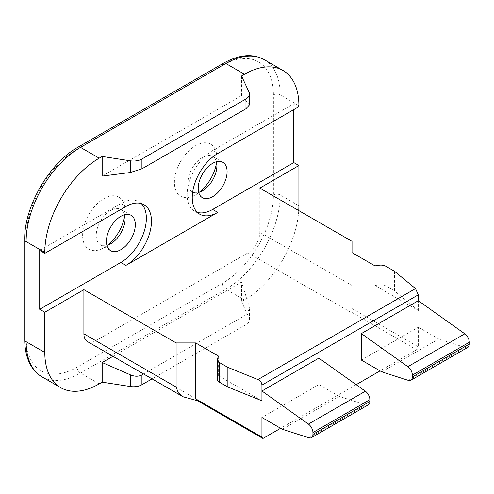 <?xml version="1.0" encoding="UTF-8"?>
<svg xmlns="http://www.w3.org/2000/svg" width="494" height="494" viewBox="0 0 494 494"><rect width="100%" height="100%" fill="white"/><g stroke="black" fill="none" stroke-linecap="round" stroke-linejoin="round"><path stroke-width="0.37" stroke-dasharray="2.47 1.85" d="M216.57 162.427A30.048 17.346 120 0 0 216.897 157.932L216.897 157.932A30.048 17.346 120 0 0 195.649 145.668A30.048 17.346 120 0 0 174.407 182.465A30.048 17.346 120 0 0 195.649 194.729A30.048 17.346 120 0 0 199.378 192.197M124.784 215.415A30.048 17.346 120 0 0 125.112 210.919A30.048 17.346 120 0 0 103.87 198.656A30.048 17.346 120 0 0 82.622 235.453A30.048 17.346 120 0 0 103.87 247.722A30.048 17.346 120 0 0 107.599 245.185M241.541 75.99L241.541 95.62L249.495 104.808M259.813 188.109L259.813 232.266A16.827 9.713 -60 0 1 247.914 252.872L95.793 340.699A16.827 9.713 -60 0 1 87.382 341.533M112.965 356.304L241.541 282.068L241.541 301.692L244.518 299.975A76.916 44.411 120 0 0 298.753 210.586M241.541 95.62L102.172 176.086M263.642 438.098L95.793 340.699M247.914 252.872L352.024 312.98L352.024 285.501L259.813 232.266M352.024 312.486L416.609 349.777L380.065 370.877M356.168 384.672L280.635 428.279M318.877 358.119L318.877 384.616L261.937 417.486M416.609 349.777A2.402 1.389 120 0 0 418.307 346.831L418.307 327.207L361.367 360.083M318.877 384.616L339.273 396.392L282.333 429.261M381.769 371.859L438.703 338.983L418.307 327.207M368.376 404.777A7.212 4.162 60 0 1 365.875 404.919L339.273 396.392M467.806 347.375A7.212 4.162 60 0 1 465.305 347.517L438.703 338.983M218.595 356.155L218.595 375.78L217.521 378.101A7.212 4.162 0 0 0 217.274 379.182M261.937 400.807L218.595 375.78M374.971 265.877L374.971 285.501L418.307 310.522L418.307 300.71M352.024 312.171L352.024 252.625M394.453 271.237L394.453 290.861L385.956 285.958A7.212 4.162 0 0 0 378.991 284.877L374.971 285.501M418.307 310.522L394.453 290.861M298.907 106.661L293.807 103.715L212.648 150.571A36.056 20.816 120 0 0 189.091 182.342A36.056 20.816 120 0 0 194.617 211.234A36.056 20.816 120 0 0 197.353 212.395M141.259 203.565A36.056 20.816 120 0 0 138.894 201.774A36.056 20.816 120 0 0 120.863 203.565L39.705 250.421M293.807 103.715L293.807 109.6M216.403 161.736A20.433 11.794 120 0 0 212.667 156.431A20.433 11.794 120 0 0 196.921 161.902A20.433 11.794 120 0 0 188.004 182.465A20.433 11.794 120 0 0 192.234 191.82A20.433 11.794 120 0 0 198.699 192.401M124.618 214.723A20.433 11.794 120 0 0 120.882 209.419A20.433 11.794 120 0 0 105.136 214.896A20.433 11.794 120 0 0 96.219 235.453A20.433 11.794 120 0 0 100.449 244.808A20.433 11.794 120 0 0 106.914 245.388M241.541 301.692L249.087 317.945A12.017 6.941 180 0 1 249.495 319.741A12.017 6.941 180 0 1 245.975 324.651L152.053 378.873M245.975 324.651L245.975 314.839L249.501 308.824L249.087 306.249L241.541 282.068M245.975 314.839L143.556 373.964M352.024 241.344L352.024 285.501M199.051 400.801L196.649 400.233M198.539 400.782L197.526 400.739M222.424 65.443A72.112 41.632 -60 0 1 273.41 94.885L273.41 194.976A72.112 41.632 -60 0 1 222.424 283.297L77.101 367.196A72.112 41.632 -60 0 1 26.108 337.754L26.108 237.663A72.112 41.632 -60 0 1 77.101 149.342L222.424 65.443A4.81 2.773 60 0 1 223.418 63.244M264.278 59.669A76.916 44.411 -60 0 1 280.209 94.885L280.209 194.976A76.916 44.411 -60 0 1 225.82 289.181L80.497 373.087A76.916 44.411 -60 0 1 42.039 376.891M273.41 94.885A4.81 2.773 180 0 1 280.209 94.885L298.907 105.679M273.41 194.976A4.81 2.773 180 0 1 280.209 194.976L298.907 205.77M222.424 283.297A4.81 2.773 -120 0 0 225.82 289.181L244.518 299.975M77.101 367.196A4.81 2.773 -120 0 0 80.497 373.087L99.195 383.881M26.108 337.754A4.81 2.773 0 0 0 24.7 339.718M26.108 237.663A4.81 2.773 0 0 0 24.7 239.627M77.101 149.342A4.81 2.773 60 0 1 78.095 147.144M249.087 103.944L249.087 92.242M308.935 437.795L365.875 404.919M408.365 380.386L465.305 347.517M352.024 308.565L418.307 346.831M217.521 358.477L217.521 378.101M212.648 150.571L217.749 153.517M120.863 203.565L125.964 206.504M249.087 317.945L249.087 306.249M378.991 265.253L378.991 284.877M385.956 266.334L385.956 285.958M194.617 211.234L199.718 214.18M138.894 201.774L143.995 204.72M212.667 156.431L222.862 162.316M202.447 190.808L195.649 194.729M192.234 191.82L202.435 197.705M120.882 209.419L131.083 215.31M110.668 243.795L103.87 247.722M100.449 244.808L110.65 250.699M249.495 319.741L249.495 308.824"/><path stroke-width="0.74" d="M199.378 192.197A30.048 17.346 120 0 0 216.57 162.427M107.599 245.185A30.048 17.346 120 0 0 124.784 215.415M249.495 104.808L245.975 108.76L245.975 98.948A12.017 6.941 0 0 0 249.495 94.039A12.017 6.941 0 0 0 249.087 92.242L241.541 75.99L244.518 74.273L225.82 63.479A76.916 44.411 -60 0 1 264.278 59.669C252.749 53.315 239.127 54.507 223.418 63.244A4.81 2.773 60 0 1 225.82 63.479L80.497 147.379A76.916 44.411 -60 0 0 26.108 241.585L26.108 341.681A76.916 44.411 -60 0 0 42.039 376.891C30.77 370.086 24.99 357.693 24.7 339.718A4.81 2.773 0 0 0 26.108 341.681L44.806 352.475A76.916 44.411 120 0 0 60.737 387.691A76.916 44.411 120 0 0 99.195 383.881L102.172 382.158L102.172 362.534L130.317 374.816C134.658 376.65 138.524 376.681 141.926 374.909L141.926 384.721A12.017 6.941 180 0 1 130.317 386.518L102.172 382.158M245.975 98.948L141.926 159.019L141.926 168.831L130.317 172.511L102.172 176.086L102.172 156.456L130.317 160.816A12.017 6.941 0 0 0 141.926 159.019M102.172 156.456L99.195 158.179A76.916 44.411 120 0 0 44.806 252.385L44.806 253.36L39.705 250.421L39.705 309.3L44.806 312.245L44.806 352.475M298.753 210.586A76.916 44.411 120 0 0 298.907 205.77L298.907 165.539L259.813 188.109L352.024 241.344L352.024 252.625L374.971 265.877L378.991 265.253A7.212 4.162 0 0 1 385.956 266.334L394.453 271.237L415.51 288.589L418.307 294.825L418.307 300.71L361.367 333.586L361.367 360.083L381.769 371.859L408.365 380.386A7.212 4.162 60 0 0 410.866 380.25L467.806 347.375A7.212 4.162 60 0 0 469.3 344.071L469.3 342.262A7.212 4.162 60 0 0 464.792 333.808L418.307 300.71M112.965 356.304L102.172 362.534M280.635 428.279L263.642 438.098A2.402 1.389 -60 0 1 262.438 438.215L196.649 400.233L195.649 398.843L195.649 342.91L176.105 342.91L83.9 289.669L44.806 312.245M83.9 289.669L83.9 333.833L176.105 387.068L178.353 392.897L183.076 396.781L197.526 400.739M183.076 396.781L87.382 341.533A16.827 9.713 -60 0 1 83.9 333.833M244.518 74.273A76.916 44.411 120 0 1 282.976 70.463A76.916 44.411 120 0 1 298.907 105.679L298.907 106.661L217.749 153.517A36.056 20.816 -60 0 0 194.191 185.287A36.056 20.816 -60 0 0 199.718 214.18A36.056 20.816 -60 0 0 217.749 212.395L125.964 265.383A36.056 20.816 -60 0 0 149.521 233.613A36.056 20.816 -60 0 0 143.995 204.72A36.056 20.816 -60 0 0 125.964 206.504L44.806 253.36M380.065 370.877L356.168 384.672M262.438 438.215A2.402 1.389 -60 0 1 261.937 437.116L261.937 417.486L282.333 429.261L308.935 437.795A7.212 4.162 -120 0 0 311.436 437.653A7.212 4.162 -120 0 0 312.93 434.356L312.93 432.54A7.212 4.162 -120 0 0 308.423 424.093L365.362 391.217L318.877 358.119L261.937 390.989L261.937 385.104C261.727 382.591 260.394 380.744 257.942 379.559L415.51 288.589M312.93 434.356L369.87 401.48A7.212 4.162 60 0 1 368.376 404.777L311.436 437.653M369.87 401.48L369.87 399.665A7.212 4.162 60 0 0 365.362 391.217M217.274 359.552A7.212 4.162 0 0 0 219.385 362.497L219.385 382.128A7.212 4.162 0 0 1 217.274 379.182L217.274 359.552A7.212 4.162 0 0 1 217.521 358.477L218.595 356.155L195.649 342.91M219.385 362.497L227.882 367.406L227.882 387.03L261.937 400.807L261.937 390.989L308.423 424.093M361.367 333.586L407.853 366.684A7.212 4.162 60 0 1 412.36 375.137L469.3 342.262M410.866 380.25A7.212 4.162 60 0 0 412.36 376.947L412.36 375.137M227.882 367.406L257.942 379.559M219.385 382.128L227.882 387.03M298.907 165.539L293.807 162.594L212.648 209.45L217.749 212.395M141.259 203.565A36.056 20.816 120 0 1 143.668 233.001A36.056 20.816 120 0 1 120.863 262.444L39.705 309.3M197.353 212.395A36.056 20.816 120 0 0 212.648 209.45M135.313 224.659A20.433 11.794 120 0 0 131.083 215.31A20.433 11.794 120 0 0 115.337 220.781A20.433 11.794 120 0 0 106.42 241.344A20.433 11.794 120 0 0 110.65 250.699A20.433 11.794 120 0 0 126.396 245.222A20.433 11.794 120 0 0 135.313 224.659M293.807 109.6L293.807 162.594M227.098 171.671A20.433 11.794 120 0 0 222.862 162.316A20.433 11.794 120 0 0 207.122 167.793A20.433 11.794 120 0 0 198.199 188.35A20.433 11.794 120 0 0 202.435 197.705A20.433 11.794 120 0 0 218.175 192.234A20.433 11.794 120 0 0 227.098 171.671M216.897 165.737L216.897 165.78A20.433 11.794 120 0 0 216.403 161.736M198.699 192.401A20.433 11.794 120 0 0 202.447 190.808A20.433 11.794 120 0 0 216.897 165.78M125.112 218.725L125.112 218.774A20.433 11.794 120 0 0 124.618 214.723M106.914 245.388A20.433 11.794 120 0 0 110.668 243.795A20.433 11.794 120 0 0 125.112 218.774M152.053 378.873L141.926 384.721M143.556 373.964L141.926 374.909M176.105 342.91L176.105 387.068M245.975 108.76L141.926 168.831M24.7 339.718L24.7 239.627A4.81 2.773 0 0 0 26.108 241.585L44.806 252.385M24.7 239.627C23.99 206.863 49.369 162.909 78.095 147.144A4.81 2.773 60 0 1 80.497 147.379L99.195 158.179M261.937 385.104L418.307 294.825M261.937 437.116L195.649 398.843M312.93 432.54L369.87 399.665M407.853 366.684L464.792 333.808M412.36 376.947L469.3 344.071M120.863 262.444L125.964 265.383M130.317 374.816L130.317 386.518M130.317 160.816L130.317 172.511M78.095 147.144L223.418 63.244M249.495 104.956L249.495 94.039M60.737 387.691L42.039 376.891M282.976 70.463L264.278 59.669"/></g></svg>
